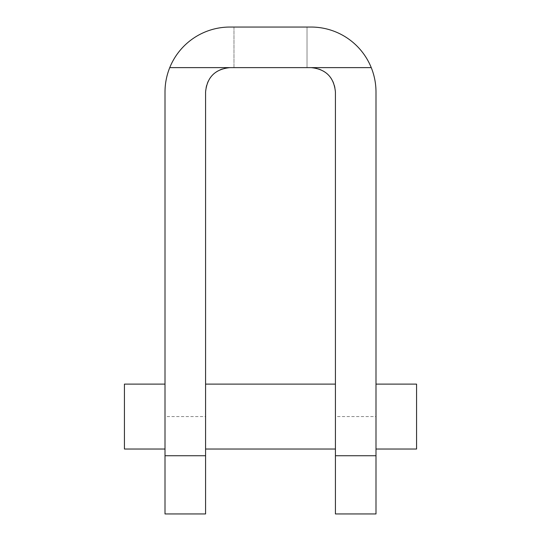 <?xml version="1.0" encoding="UTF-8"?>
<svg xmlns="http://www.w3.org/2000/svg" width="541" height="541" viewBox="0 0 541 541"><rect width="100%" height="100%" fill="white"/><g stroke="black" fill="none" stroke-linecap="round" stroke-linejoin="round"><path stroke-width="0.41" stroke-dasharray="2.71 2.03" d="M233.983 67.625L307.017 67.625L233.983 67.625L307.017 67.625L233.983 67.625L233.983 27.05L307.017 27.05L233.983 27.05L307.017 27.05L233.983 27.05L233.983 67.625M335.42 513.95L335.42 91.97A24.345 24.345 0 0 0 311.075 67.625L229.925 67.625A24.345 24.345 0 0 0 205.58 91.97L205.58 513.95M375.995 513.95L375.995 91.97A64.92 64.92 0 0 0 311.075 27.05L229.925 27.05A64.92 64.92 0 0 0 165.005 91.97L165.005 513.95M375.995 416.57L375.995 384.11L375.995 449.03L375.995 416.57L335.42 416.57L335.42 449.03L335.42 416.57M416.57 449.03L416.57 384.11M124.43 449.03L124.43 384.11M205.58 416.57L205.58 384.11L205.58 449.03L205.58 416.57L165.005 416.57M307.017 27.05L307.017 67.625L307.017 27.05"/><path stroke-width="0.81" d="M311.075 67.625L371.254 67.625C374.392 75.436 375.975 83.551 375.995 91.97L375.995 455.738L335.42 455.738L335.42 91.97C333.946 77.214 325.831 69.099 311.075 67.625L229.925 67.625C215.169 69.099 207.054 77.214 205.58 91.97L205.58 455.738L165.005 455.738L165.005 513.95L205.58 513.95L205.58 455.738M375.995 455.738L375.995 513.95L335.42 513.95L335.42 455.738M371.254 67.625A64.92 64.92 0 0 0 311.075 27.05L229.925 27.05A64.92 64.92 0 0 0 169.746 67.625C166.608 75.436 165.025 83.551 165.005 91.97L165.005 455.738M229.925 67.625L169.746 67.625M375.995 384.11L416.57 384.11L416.57 449.03L375.995 449.03M165.005 384.11L124.43 384.11L124.43 449.03L165.005 449.03M205.58 449.03L335.42 449.03M205.58 384.11L335.42 384.11"/></g></svg>
